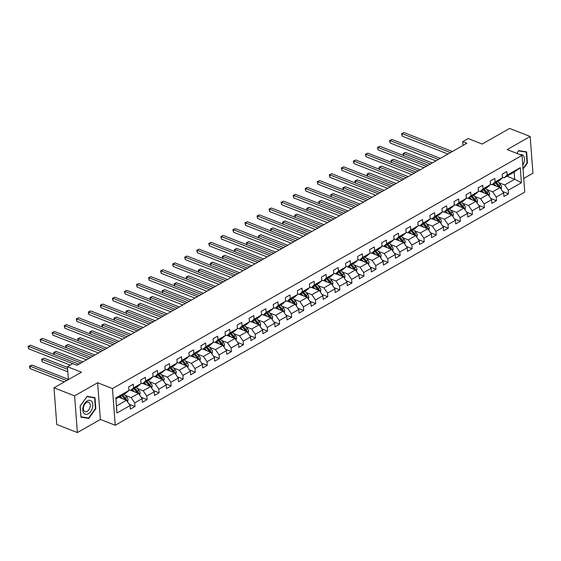 <?xml version="1.0" encoding="UTF-8"?>
<svg xmlns="http://www.w3.org/2000/svg" width="561" height="561" viewBox="0 0 561 561"><rect width="100%" height="100%" fill="white"/><g stroke="black" fill="none" stroke-linecap="round" stroke-linejoin="round"><path stroke-width="0.84" d="M523.736 178.44L532.95 173.195L530.187 136.491L509.584 128.434L482.165 144.044L468.155 138.567L462.748 141.645L463.035 145.439M115.222 425.266L524.766 192.107L522.003 155.404L112.459 388.563L115.222 425.266L100.391 419.46L97.628 382.756L74.613 395.863L77.369 432.566L100.391 419.46M77.369 432.566L56.766 424.509L54.003 387.805L81.429 372.188L67.418 366.712L68.386 379.615M74.613 395.863L54.003 387.805M506.962 176.21L514.717 179.247L514.185 172.101L504.143 177.823L507.137 175.144L506.863 171.519L502.235 174.155L502.502 177.781L495.09 182.002L494.816 178.384L490.181 181.021L490.454 184.639L483.042 188.861L482.769 185.242L478.133 187.879L478.407 191.497L470.988 195.719L470.714 192.1L466.079 194.737L466.352 198.363L458.94 202.584L458.667 198.959L454.031 201.602L454.305 205.221L446.893 209.442L446.619 205.824L441.984 208.461L442.257 212.079L434.838 216.301L434.565 212.682L429.929 215.319L430.203 218.944L422.791 223.166L422.517 219.54L417.882 222.177L418.155 225.803L410.736 230.024L410.47 226.399L405.834 229.042L406.108 232.661L398.689 236.882L398.415 233.264L393.78 235.9L394.053 239.519L386.641 243.74L386.368 240.122L381.732 242.759L382.006 246.384L374.587 250.606L374.32 246.98L369.685 249.624L369.951 253.242L362.539 257.464L362.266 253.845L357.63 256.482L357.904 260.101L350.492 264.322L350.218 260.704L345.583 263.34L345.857 266.959L338.437 271.18L338.171 267.562L333.536 270.199L333.802 273.824L326.39 278.046L326.116 274.42L321.481 277.064L321.755 280.682L314.342 284.904L314.069 281.285L309.434 283.922L309.707 287.541L302.288 291.762L302.014 288.144L297.386 290.78L297.653 294.406L290.24 298.627L289.967 295.002L285.332 297.646L285.605 301.264L278.193 305.486L277.919 301.867L273.284 304.504L273.558 308.122L266.138 312.344L265.865 308.725L261.237 311.362L261.503 314.98L254.091 319.202L253.817 315.584L249.182 318.22L249.456 321.846L242.043 326.067L241.77 322.442L237.135 325.085L237.408 328.704L229.989 332.925L229.715 329.307L225.08 331.944L225.354 335.562L217.941 339.784L217.668 336.165L213.033 338.802L213.306 342.427L205.887 346.649L205.621 343.023L200.985 345.66L201.259 349.286L193.84 353.507L193.566 349.882L188.931 352.525L189.204 356.144L181.792 360.365L181.519 356.747L176.883 359.384L177.157 363.002L169.738 367.224L169.471 363.605L164.836 366.242L165.109 369.867L157.69 374.089L157.417 370.463L152.781 373.107L153.055 376.726L145.643 380.947L145.369 377.329L140.734 379.965L141.007 383.584L133.588 387.805L133.322 384.187L128.686 386.824L128.953 390.449L115.825 397.924L116.961 413.001L116.457 405.982L126.498 400.266L118.743 397.23M507.137 175.144L520.271 167.669L521.4 182.746L508.273 190.221L508.547 193.84L502.761 191.582M116.961 413.001L130.089 405.526L130.362 409.144L134.998 406.508L134.724 402.882L142.143 398.661L142.41 402.286L147.045 399.649L146.772 396.024L154.191 391.802L154.464 395.428L159.1 392.784L158.826 389.166L166.238 384.944L166.512 388.563L171.147 385.926L170.874 382.307L178.293 378.086L178.559 381.704L183.195 379.068L182.921 375.442L190.34 371.221L190.614 374.846L195.249 372.202L194.976 368.584L202.388 364.362L202.661 367.981L207.297 365.344L207.023 361.726L214.442 357.504L214.709 361.123L219.344 358.486L219.078 354.868L226.49 350.646L226.763 354.264L231.398 351.628L231.125 348.002L238.537 343.781L238.811 347.406L243.446 344.763L243.172 341.144L250.592 336.923L250.858 340.541L255.493 337.904L255.227 334.286L262.639 330.064L262.913 333.683L267.548 331.046L267.274 327.421L274.687 323.199L274.96 326.825L279.595 324.181L279.322 320.562L286.741 316.341L287.015 319.959L291.643 317.323L291.376 313.704L298.789 309.483L299.062 313.101L303.697 310.464L303.424 306.846L310.836 302.624L311.11 306.243L315.745 303.606L315.471 299.981L322.891 295.759L323.164 299.385L327.799 296.741L327.526 293.123L334.938 288.901L335.212 292.519L339.847 289.883L339.573 286.264L346.986 282.043L347.259 285.661L351.894 283.025L351.621 279.399L359.04 275.178L359.313 278.803L363.949 276.166L363.675 272.541L371.087 268.319L371.361 271.945L375.996 269.301L375.723 265.683L383.142 261.461L383.408 265.08L388.044 262.443L387.77 258.824L395.189 254.603L395.463 258.221L400.098 255.585L399.825 251.959L407.237 247.738L407.51 251.363L412.146 248.719L411.872 245.101L419.291 240.879L419.558 244.498L424.193 241.861L423.92 238.243L431.339 234.021L431.612 237.64L436.248 235.003L435.974 231.384L443.386 227.156L443.66 230.781L448.295 228.145L448.022 224.519L455.441 220.298L455.707 223.923L460.343 221.279L460.076 217.661L467.488 213.439L467.762 217.058L472.397 214.421L472.124 210.803L479.536 206.581L479.809 210.2L484.445 207.563L484.171 203.938L491.59 199.716L491.864 203.341L496.492 200.698L496.226 197.079L503.638 192.858L503.911 196.476L508.547 193.84M67.418 366.712L72.825 363.633L76.948 365.246L466.871 143.258L462.748 141.645M502.502 177.781L499.507 180.46L492.088 184.681L490.405 184.022M492.292 184.569L500.04 187.598L492.628 191.82L486.668 189.492M492.088 184.681L495.09 182.002M503.638 192.858L500.04 187.598M496.226 197.079L492.628 191.82M490.454 184.639L487.453 187.318L480.041 191.539L478.358 190.88M480.237 191.427L487.993 194.464L480.581 198.685L474.62 196.35M480.041 191.539L483.042 188.861M491.59 199.716L487.993 194.464M484.171 203.938L480.581 198.685M478.407 191.497L475.405 194.176L467.993 198.398L466.31 197.745M468.19 198.285L475.945 201.322L468.526 205.543L462.566 203.208M467.993 198.398L470.988 195.719M479.536 206.581L475.945 201.322M472.124 210.803L468.526 205.543M466.352 198.363L463.358 201.041L455.939 205.263L454.256 204.604M456.142 205.151L463.891 208.18L456.479 212.402L450.518 210.073M455.939 205.263L458.94 202.584M467.488 213.439L463.891 208.18M460.076 217.661L456.479 212.402M454.305 205.221L451.303 207.9L443.891 212.121L442.208 211.462M444.088 212.009L451.843 215.038L444.431 219.26L438.471 216.932M443.891 212.121L446.893 209.442M455.441 220.298L451.843 215.038M448.022 224.519L444.431 219.26M442.257 212.079L439.256 214.758L431.844 218.979L430.161 218.32M432.04 218.867L439.796 221.904L432.377 226.125L426.416 223.79M431.844 218.979L434.838 216.301M443.386 227.156L439.796 221.904M435.974 231.384L432.377 226.125M430.203 218.944L427.209 221.616L419.789 225.838L418.106 225.185M419.986 225.725L427.741 228.762L420.329 232.983L414.369 230.655M419.789 225.838L422.791 223.166M431.339 234.021L427.741 228.762M423.92 238.243L420.329 232.983M418.155 225.803L415.154 228.481L407.742 232.703L406.059 232.044M407.938 232.591L415.694 235.62L408.275 239.842L402.321 237.513M407.742 232.703L410.736 230.024M419.291 240.879L415.694 235.62M411.872 245.101L408.275 239.842M406.108 232.661L403.107 235.34L395.694 239.561L394.011 238.902M395.891 239.449L403.647 242.485L396.227 246.707L390.267 244.372M395.694 239.561L398.689 236.882M407.237 247.738L403.647 242.485M399.825 251.959L396.227 246.707M394.053 239.519L391.059 242.198L383.64 246.419L381.957 245.76M383.836 246.307L391.592 249.343L384.18 253.565L378.219 251.23M383.64 246.419L386.641 243.74M395.189 254.603L391.592 249.343M387.77 258.824L384.18 253.565M382.006 246.384L379.005 249.063L371.592 253.284L369.909 252.625M371.789 253.172L379.545 256.202L372.125 260.423L366.172 258.095M371.592 253.284L374.587 250.606M383.142 261.461L379.545 256.202M375.723 265.683L372.125 260.423M369.951 253.242L366.957 255.921L359.545 260.143L357.862 259.484M359.741 260.031L367.497 263.06L360.078 267.281L354.117 264.953M359.545 260.143L362.539 257.464M371.087 268.319L367.497 263.06M363.675 272.541L360.078 267.281M357.904 260.101L354.91 262.779L347.49 267.001L345.807 266.342M347.687 266.889L355.443 269.925L348.03 274.147L342.07 271.812M347.49 267.001L350.492 264.322M359.04 275.178L355.443 269.925M351.621 279.399L348.03 274.147M345.857 266.959L342.855 269.638L335.443 273.859L333.76 273.207M335.639 273.747L343.395 276.783L335.976 281.005L330.022 278.677M335.443 273.859L338.437 271.18M346.986 282.043L343.395 276.783M339.573 286.264L335.976 281.005M333.802 273.824L330.808 276.503L323.388 280.724L321.705 280.065M323.592 280.612L331.341 283.642L323.928 287.863L317.968 285.535M323.388 280.724L326.39 278.046M334.938 288.901L331.341 283.642M327.526 293.123L323.928 287.863M321.755 280.682L318.76 283.361L311.341 287.583L309.658 286.923M311.537 287.47L319.293 290.507L311.881 294.728L305.92 292.393M311.341 287.583L314.342 284.904M322.891 295.759L319.293 290.507M315.471 299.981L311.881 294.728M309.707 287.541L306.706 290.219L299.294 294.441L297.611 293.782M299.49 294.329L307.246 297.365L299.826 301.587L293.866 299.251M299.294 294.441L302.288 291.762M310.836 302.624L307.246 297.365M303.424 306.846L299.826 301.587M297.653 294.406L294.658 297.085L287.239 301.306L285.556 300.647M287.442 301.194L295.191 304.223L287.779 308.445L281.818 306.117M287.239 301.306L290.24 298.627M298.789 309.483L295.191 304.223M291.376 313.704L287.779 308.445M285.605 301.264L282.604 303.943L275.192 308.164L273.509 307.505M275.388 308.052L283.144 311.082L275.731 315.303L269.771 312.975M275.192 308.164L278.193 305.486M286.741 316.341L283.144 311.082M279.322 320.562L275.731 315.303M273.558 308.122L270.556 310.801L263.144 315.023L261.461 314.363M263.34 314.91L271.096 317.947L263.677 322.168L257.716 319.833M263.144 315.023L266.138 312.344M274.687 323.199L271.096 317.947M267.274 327.421L263.677 322.168M261.503 314.98L258.509 317.659L251.09 321.881L249.407 321.229M251.293 321.769L259.042 324.805L251.63 329.026L245.669 326.698M251.09 321.881L254.091 319.202M262.639 330.064L259.042 324.805M255.227 334.286L251.63 329.026M249.456 321.846L246.454 324.524L239.042 328.746L237.359 328.087M239.238 328.634L246.994 331.663L239.582 335.885L233.621 333.557M239.042 328.746L242.043 326.067M250.592 336.923L246.994 331.663M243.172 341.144L239.582 335.885M237.408 328.704L234.407 331.383L226.995 335.604L225.312 334.945M227.191 335.492L234.947 338.521L227.528 342.75L221.567 340.415M226.995 335.604L229.989 332.925M238.537 343.781L234.947 338.521M231.125 348.002L227.528 342.75M225.354 335.562L222.359 338.241L214.94 342.462L213.257 341.803M215.136 342.35L222.892 345.387L215.48 349.608L209.519 347.273M214.94 342.462L217.941 339.784M226.49 350.646L222.892 345.387M219.078 354.868L215.48 349.608M213.306 342.427L210.305 345.106L202.893 349.328L201.21 348.669M203.089 349.208L210.845 352.245L203.433 356.466L197.472 354.138M202.893 349.328L205.887 346.649M214.442 357.504L210.845 352.245M207.023 361.726L203.433 356.466M201.259 349.286L198.257 351.964L190.845 356.186L189.162 355.527M191.042 356.074L198.797 359.103L191.378 363.325L185.418 360.996M190.845 356.186L193.84 353.507M202.388 364.362L198.797 359.103M194.976 368.584L191.378 363.325M189.204 356.144L186.21 358.823L178.791 363.044L177.108 362.385M178.987 362.932L186.743 365.968L179.331 370.19L173.37 367.855M178.791 363.044L181.792 360.365M190.34 371.221L186.743 365.968M182.921 375.442L179.331 370.19M177.157 363.002L174.155 365.681L166.743 369.902L165.06 369.243M166.94 369.79L174.695 372.827L167.276 377.048L161.323 374.713M166.743 369.902L169.738 367.224M178.293 378.086L174.695 372.827M170.874 382.307L167.276 377.048M165.109 369.867L162.108 372.546L154.696 376.768L153.013 376.108M154.892 376.655L162.648 379.685L155.229 383.906L149.268 381.578M154.696 376.768L157.69 374.089M166.238 384.944L162.648 379.685M158.826 389.166L155.229 383.906M153.055 376.726L150.06 379.404L142.641 383.626L140.958 382.967M142.838 383.514L150.593 386.543L143.181 390.765L137.221 388.436M142.641 383.626L145.643 380.947M154.191 391.802L150.593 386.543M146.772 396.024L143.181 390.765M141.007 383.584L138.006 386.263L130.594 390.484L128.911 389.825M130.79 390.372L138.546 393.408L131.127 397.63L125.173 395.295M130.594 390.484L133.588 387.805M142.143 398.661L138.546 393.408M134.724 402.882L131.127 397.63M128.953 390.449L125.959 393.121L115.917 398.843L115.825 397.924M130.089 405.526L126.498 400.266M97.628 382.756L112.459 388.563M530.187 136.491L507.172 149.598L522.003 155.404M115.917 398.843L116.457 405.982M504.143 177.823L502.46 177.164M498.715 182.634L504.676 184.962L514.717 179.247L521.4 182.746M514.185 172.101L520.271 167.669M508.273 190.221L504.676 184.962M134.998 406.508L129.212 404.243M147.045 399.649L141.267 397.384M159.1 392.784L153.314 390.526M171.147 385.926L165.362 383.661M183.195 379.068L177.416 376.803M195.249 372.202L189.464 369.944M207.297 365.344L201.518 363.086M219.344 358.486L213.566 356.221M231.398 351.628L225.613 349.363M243.446 344.763L237.668 342.505M255.493 337.904L249.715 335.646M267.548 331.046L261.763 328.781M279.595 324.181L273.817 321.923M291.643 317.323L285.865 315.065M303.697 310.464L297.912 308.199M315.745 303.606L309.967 301.341M327.799 296.741L322.014 294.483M339.847 289.883L334.061 287.625M351.894 283.025L346.116 280.759M363.949 276.166L358.163 273.901M375.996 269.301L370.211 267.043M388.044 262.443L382.265 260.178M400.098 255.585L394.313 253.32M412.146 248.719L406.36 246.461M424.193 241.861L418.415 239.603M436.248 235.003L430.462 232.738M448.295 228.145L442.517 225.88M460.343 221.279L454.564 219.021M472.397 214.421L466.612 212.156M484.445 207.563L478.666 205.298M496.492 200.698L490.714 198.44M88.792 418.45L95.833 408.681L94.998 397.63L87.13 396.347L80.09 406.115L80.924 417.167L88.792 418.45L87.144 417.805M523.034 169.099L527.466 162.942L526.639 151.891L518.764 150.607L516.786 153.356M95.419 408.52L95.833 408.681M527.052 162.781L527.466 162.942M72.783 363.654L28.485 346.333L30.42 345.232L78.835 364.173M70.272 365.085L28.674 348.809L28.485 346.333L28.05 346.326L30.42 345.232M28.674 348.809L28.05 346.326M127.55 401.816L128.076 399.79A3.001 1.858 -119.7 0 0 126.926 397.251L124.149 394.159M122.333 398.64L120.285 396.354M120.384 397.875L119.444 396.83M68.365 379.334L31.907 365.071L29.978 366.172L30.168 368.654L64.234 381.978M126.463 400.252L126.449 399.839A3.001 1.858 -119.7 0 0 125.461 398.093L122.677 394.993M121.842 395.47L124.949 398.941A1.529 0.947 60.3 0 1 125.264 399.376L126.449 399.839M121.751 395.519L124.535 398.619A3.001 1.858 60.3 0 1 125.306 399.804M30.168 368.654L29.614 367.16L29.544 366.165L29.978 366.172L66.738 380.554M29.544 366.165L31.907 365.071M92.39 408.078A7.356 4.586 111.4 0 0 89.886 400.323A7.356 4.586 111.4 0 0 83.21 406.585A7.356 4.586 111.4 0 0 85.707 414.348A7.356 4.586 111.4 0 0 92.39 408.078M89.963 407.461A5.035 3.142 111.4 0 0 88.659 402.258A5.035 3.142 111.4 0 0 83.68 406.437A5.035 3.142 111.4 0 0 84.984 411.641A5.035 3.142 111.4 0 0 89.963 407.461M80.98 416.802L80.174 406.087L86.99 396.62L94.62 397.868L95.426 408.576L88.603 418.043L80.896 416.767M93.294 397.349L94.62 397.868M516.835 153.377L518.63 150.888L526.253 152.129L527.06 162.844L522.992 168.489M524.928 151.61L526.253 152.129M522.74 165.186A7.356 4.586 111.4 0 0 524.269 157.557A7.356 4.586 111.4 0 0 520.117 154.661M88.947 358.409L40.539 339.468L42.468 338.374L90.882 357.308M86.443 359.839L40.722 341.951L40.539 339.468L40.097 339.468L42.468 338.374M40.722 341.951L40.097 339.468M101.001 351.551L52.587 332.61L54.515 331.509L102.929 350.45M98.491 352.974L52.769 335.092L52.587 332.61L52.152 332.603L54.515 331.509M52.769 335.092L52.152 332.603M139.605 394.951L140.124 392.931A3.001 1.858 -119.7 0 0 138.974 390.393L136.197 387.293M134.381 391.781L132.333 389.495M132.431 391.017L131.498 389.972M67.467 367.406L43.961 358.213L42.026 359.313L42.215 361.789L67.804 371.803M138.511 393.394L138.497 392.981A3.001 1.858 -119.7 0 0 137.508 391.227L134.731 388.128M133.89 388.612L137.003 392.076A1.529 0.947 60.3 0 1 137.312 392.518L138.497 392.981M133.799 388.661L136.582 391.76A3.001 1.858 60.3 0 1 137.354 392.938M42.215 361.789L41.591 359.306L42.026 359.313L67.615 369.32M41.591 359.306L43.961 358.213M151.652 388.093L152.171 386.066A3.001 1.858 -119.7 0 0 151.028 383.535L148.244 380.435M146.435 384.916L144.387 382.637M144.479 384.152L143.546 383.114M150.558 386.536L150.551 386.122A3.001 1.858 -119.7 0 0 149.556 384.369L146.779 381.27M145.937 381.746L149.051 385.218A1.529 0.947 60.3 0 1 149.359 385.652L150.551 386.122M145.853 381.796L148.63 384.895A3.001 1.858 60.3 0 1 149.401 386.08M82.881 361.866L56.009 351.354L54.08 352.448L80.952 362.96M54.108 354.496L53.639 352.448L56.009 351.354M53.639 352.448L54.08 352.448L54.235 354.552M113.049 344.692L64.634 325.752L66.57 324.651L114.984 343.591M110.545 346.116L64.824 328.227L64.634 325.752L64.199 325.745L66.57 324.651M64.824 328.227L64.199 325.745M125.103 337.827L76.689 318.893L78.617 317.792L127.031 336.726M122.593 339.258L76.871 321.369L76.689 318.893L76.247 318.886L78.617 317.792M76.871 321.369L76.247 318.886M137.15 330.969L88.736 312.028L90.665 310.927L139.079 329.868M134.647 332.393L88.926 314.511L88.736 312.028L88.301 312.028L90.665 310.927M88.926 314.511L88.301 312.028M163.7 381.235L164.226 379.208A3.001 1.858 -119.7 0 0 163.076 376.676L160.299 373.577M158.483 378.058L156.435 375.772M156.533 377.294L155.593 376.249M162.613 379.671L162.599 379.257A3.001 1.858 -119.7 0 0 161.61 377.511L158.826 374.411M157.992 374.888L161.105 378.359A1.529 0.947 60.3 0 1 161.414 378.794L162.599 379.257M157.9 374.937L160.684 378.037A3.001 1.858 60.3 0 1 161.456 379.222M94.935 355.001L68.056 344.489L66.128 345.59L93 356.102M66.156 347.638L65.693 345.583L68.056 344.489M65.693 345.583L66.128 345.59L66.282 347.687M175.754 374.376L176.273 372.35A3.001 1.858 -119.7 0 0 175.123 369.811L172.346 366.712M170.53 371.2L168.482 368.914M168.581 370.435L167.648 369.39M174.66 372.813L174.646 372.399A3.001 1.858 -119.7 0 0 173.658 370.646L170.881 367.553M170.039 368.03L173.153 371.494A1.529 0.947 60.3 0 1 173.461 371.936L174.646 372.399M169.955 368.079L172.732 371.179A3.001 1.858 60.3 0 1 173.503 372.357M106.983 348.143L80.111 337.631L78.175 338.732L105.054 349.244M78.203 340.779L77.741 338.725L80.111 337.631M77.741 338.725L78.175 338.732L78.337 340.829M187.802 367.511L188.321 365.484A3.001 1.858 -119.7 0 0 187.178 362.953L184.394 359.853M182.584 364.334L180.537 362.055M180.628 363.577L179.695 362.532M186.708 365.954L186.701 365.541A3.001 1.858 -119.7 0 0 185.705 363.787L182.928 360.688M182.087 361.165L185.2 364.636A1.529 0.947 60.3 0 1 185.509 365.078L186.701 365.541M182.002 361.221L184.779 364.313A3.001 1.858 60.3 0 1 185.558 365.499M119.03 341.284L92.158 330.773L90.23 331.874L117.102 342.385M90.258 333.914L89.788 331.867L92.158 330.773M89.788 331.867L90.23 331.874L90.384 333.97M199.849 360.653L200.375 358.626A3.001 1.858 -119.7 0 0 199.225 356.095L196.448 352.995M194.632 357.476L192.584 355.19M192.682 356.712L191.743 355.674M198.762 359.089L198.748 358.682A3.001 1.858 -119.7 0 0 197.76 356.929L194.976 353.83M194.141 354.307L197.255 357.778A1.529 0.947 60.3 0 1 197.563 358.213L198.748 358.682M194.05 354.356L196.834 357.455A3.001 1.858 60.3 0 1 197.605 358.64M131.085 334.426L104.206 323.907L102.277 325.008L129.149 335.52M102.305 327.056L101.843 325.008L104.206 323.907M101.843 325.008L102.277 325.008L102.439 327.105M211.904 353.795L212.423 351.768A3.001 1.858 -119.7 0 0 211.273 349.23L208.496 346.137M206.686 350.618L204.632 348.332M204.73 349.854L203.797 348.809M210.81 352.231L210.796 351.817A3.001 1.858 -119.7 0 0 209.807 350.071L207.03 346.971M206.189 347.448L209.302 350.92A1.529 0.947 60.3 0 1 209.611 351.354L210.796 351.817M206.104 347.497L208.881 350.597A3.001 1.858 60.3 0 1 209.653 351.782M143.132 327.561L116.26 317.049L114.325 318.15L141.204 328.662M114.353 320.198L113.89 318.143L116.26 317.049M113.89 318.143L114.325 318.15L114.486 320.247M223.951 346.929L224.47 344.91A3.001 1.858 -119.7 0 0 223.327 342.371L220.543 339.272M218.734 343.76L216.686 341.474M216.777 342.995L215.845 341.951M222.857 345.373L222.85 344.959A3.001 1.858 -119.7 0 0 221.861 343.206L219.078 340.106M218.236 340.59L221.35 344.054A1.529 0.947 60.3 0 1 221.665 344.496L222.85 344.959M218.152 340.639L220.929 343.739A3.001 1.858 60.3 0 1 221.707 344.917M155.18 320.703L128.308 310.191L126.379 311.292L153.251 321.804M126.407 313.34L125.945 311.285L128.308 310.191M125.945 311.285L126.379 311.292L126.534 313.389M236.006 340.071L236.525 338.045A3.001 1.858 -119.7 0 0 235.375 335.513L232.598 332.414M230.781 336.895L228.734 334.615M228.832 336.13L227.892 335.092M234.912 338.514L234.898 338.101A3.001 1.858 -119.7 0 0 233.909 336.348L231.125 333.248M230.291 333.725L233.404 337.196A1.529 0.947 60.3 0 1 233.713 337.638L234.898 338.101M230.199 333.774L232.983 336.873A3.001 1.858 60.3 0 1 233.755 338.059M167.234 313.844L140.355 303.333L138.427 304.427L165.299 314.945M138.455 306.474L137.992 304.427L140.355 303.333M137.992 304.427L138.427 304.427L138.588 306.53M248.053 333.213L248.572 331.186A3.001 1.858 -119.7 0 0 247.429 328.655L244.645 325.555M242.836 330.036L240.781 327.75M240.879 329.272L239.947 328.227M246.959 331.649L246.945 331.235A3.001 1.858 -119.7 0 0 245.956 329.489L243.179 326.39M242.338 326.867L245.452 330.338A1.529 0.947 60.3 0 1 245.76 330.773L246.945 331.235M242.254 326.916L245.031 330.015A3.001 1.858 60.3 0 1 245.802 331.2M179.282 306.979L152.41 296.467L150.474 297.568L177.353 308.08M150.502 299.616L150.039 297.561L152.41 296.467M150.039 297.561L150.474 297.568L150.636 299.665M260.101 326.355L260.62 324.328A3.001 1.858 -119.7 0 0 259.477 321.79L256.693 318.69M254.883 323.178L252.836 320.892M252.927 322.414L251.994 321.369M259.007 324.791L259 324.377A3.001 1.858 -119.7 0 0 258.011 322.631L255.227 319.532M254.385 320.008L257.499 323.473A1.529 0.947 60.3 0 1 257.815 323.914L259 324.377M254.301 320.058L257.078 323.157A3.001 1.858 60.3 0 1 257.857 324.342M191.329 300.121L164.457 289.609L162.529 290.71L189.401 301.222M162.557 292.758L162.094 290.703L164.457 289.609M162.094 290.703L162.529 290.71L162.683 292.807M272.155 319.49L272.674 317.463A3.001 1.858 -119.7 0 0 271.524 314.931L268.747 311.832M266.931 316.32L264.883 314.034M264.981 315.555L264.042 314.511M271.061 317.933L271.047 317.519A3.001 1.858 -119.7 0 0 270.058 315.766L267.281 312.666M266.44 313.143L269.553 316.614A1.529 0.947 60.3 0 1 269.862 317.056L271.047 317.519M266.349 313.199L269.133 316.292A3.001 1.858 60.3 0 1 269.904 317.477M203.384 293.263L176.512 282.751L174.576 283.852L201.448 294.364M174.604 285.893L174.141 283.845L176.512 282.751M174.141 283.845L174.576 283.852L174.737 285.949M284.203 312.631L284.722 310.605A3.001 1.858 -119.7 0 0 283.578 308.073L280.795 304.974M278.985 309.455L276.931 307.169M277.029 308.69L276.096 307.652M283.109 311.067L283.095 310.661A3.001 1.858 -119.7 0 0 282.106 308.908L279.329 305.808M278.487 306.285L281.601 309.756A1.529 0.947 60.3 0 1 281.91 310.191L283.095 310.661M278.403 306.334L281.18 309.434A3.001 1.858 60.3 0 1 281.952 310.619M215.431 286.405L188.559 275.893L186.624 276.987L213.503 287.498M186.652 279.034L186.189 276.987L188.559 275.893M186.189 276.987L186.624 276.987L186.785 279.083M296.25 305.773L296.769 303.746A3.001 1.858 -119.7 0 0 295.626 301.215L292.842 298.115M291.033 302.596L288.985 300.31M289.076 301.832L288.144 300.787M295.156 304.209L295.149 303.796A3.001 1.858 -119.7 0 0 294.16 302.049L291.376 298.95M290.542 299.427L293.648 302.898A1.529 0.947 60.3 0 1 293.964 303.333L295.149 303.796M290.451 299.476L293.228 302.575A3.001 1.858 60.3 0 1 294.006 303.76M227.478 279.539L200.607 269.028L198.678 270.129L225.55 280.64M198.706 272.176L198.243 270.122L200.607 269.028M198.243 270.122L198.678 270.129L198.832 272.225M308.305 298.908L308.823 296.888A3.001 1.858 -119.7 0 0 307.673 294.35L304.896 291.25M303.08 295.738L301.033 293.452M301.131 294.974L300.191 293.929M307.211 297.351L307.197 296.937A3.001 1.858 -119.7 0 0 306.208 295.184L303.431 292.092M302.589 292.569L305.703 296.033A1.529 0.947 60.3 0 1 306.011 296.474L307.197 296.937M302.498 292.618L305.282 295.717A3.001 1.858 60.3 0 1 306.054 296.895M239.533 272.681L212.661 262.169L210.726 263.27L237.598 273.782M210.754 265.318L210.291 263.263L212.661 262.169M210.291 263.263L210.726 263.27L210.887 265.367M320.352 292.05L320.871 290.023A3.001 1.858 -119.7 0 0 319.728 287.491L316.944 284.392M315.135 288.873L313.08 286.594M313.178 288.109L312.246 287.071M319.258 290.493L319.244 290.079A3.001 1.858 -119.7 0 0 318.255 288.326L315.478 285.226M314.637 285.703L317.75 289.174A1.529 0.947 60.3 0 1 318.059 289.616L319.244 290.079M314.553 285.752L317.33 288.852A3.001 1.858 60.3 0 1 318.101 290.037M251.58 265.823L224.709 255.311L222.78 256.405L249.652 266.924M222.801 258.453L222.338 256.405L224.709 255.311M222.338 256.405L222.78 256.405L222.934 258.509M332.4 285.191L332.925 283.165A3.001 1.858 -119.7 0 0 331.775 280.633L328.998 277.534M327.182 282.015L325.135 279.729M325.233 281.25L324.293 280.205M331.313 283.628L331.299 283.214A3.001 1.858 -119.7 0 0 330.31 281.468L327.526 278.368M326.691 278.845L329.798 282.316A1.529 0.947 60.3 0 1 330.113 282.751L331.299 283.214M326.6 278.894L329.377 281.994A3.001 1.858 60.3 0 1 330.156 283.179M263.628 258.958L236.756 248.446L234.828 249.547L261.699 260.059M234.856 251.594L234.393 249.54L236.756 248.446M234.393 249.54L234.828 249.547L234.982 251.644M344.454 278.333L344.973 276.307A3.001 1.858 -119.7 0 0 343.823 273.768L341.046 270.675M339.23 275.156L337.182 272.87M337.28 274.392L336.341 273.347M343.36 276.769L343.346 276.356A3.001 1.858 -119.7 0 0 342.357 274.61L339.58 271.51M338.739 271.987L341.852 275.458A1.529 0.947 60.3 0 1 342.161 275.893L343.346 276.356M338.648 272.036L341.432 275.135A3.001 1.858 60.3 0 1 342.203 276.321M275.682 252.099L248.811 241.588L246.875 242.689L273.747 253.2M246.903 244.736L246.44 242.682L248.811 241.588M246.44 242.682L246.875 242.689L247.036 244.785M356.501 271.468L357.02 269.441A3.001 1.858 -119.7 0 0 355.877 266.91L353.093 263.81M351.284 268.298L349.23 266.012M349.328 267.534L348.395 266.489M355.408 269.911L355.401 269.497A3.001 1.858 -119.7 0 0 354.405 267.744L351.628 264.645M350.786 265.129L353.9 268.593A1.529 0.947 60.3 0 1 354.208 269.035L355.401 269.497M350.702 265.178L353.479 268.277A3.001 1.858 60.3 0 1 354.25 269.455M287.73 245.241L260.858 234.729L258.93 235.83L285.801 246.342M258.958 237.878L258.488 235.823L260.858 234.729M258.488 235.823L258.93 235.83L259.084 237.927M368.549 264.61L369.075 262.583A3.001 1.858 -119.7 0 0 367.925 260.052L365.148 256.952M363.332 261.433L361.284 259.154M361.382 260.669L360.442 259.631M367.462 263.046L367.448 262.639A3.001 1.858 -119.7 0 0 366.459 260.886L363.675 257.787M362.841 258.263L365.947 261.735A1.529 0.947 60.3 0 1 366.263 262.169L367.448 262.639M362.75 258.312L365.534 261.412A3.001 1.858 60.3 0 1 366.305 262.597M299.777 238.383L272.905 227.871L270.977 228.965L297.849 239.477M271.005 231.013L270.542 228.965L272.905 227.871M270.542 228.965L270.977 228.965L271.131 231.069M380.603 257.751L381.122 255.725A3.001 1.858 -119.7 0 0 379.972 253.193L377.195 250.094M375.379 254.575L373.331 252.289M373.43 253.81L372.497 252.766M379.509 256.188L379.495 255.774A3.001 1.858 -119.7 0 0 378.507 254.028L375.73 250.928M374.888 251.405L378.002 254.876A1.529 0.947 60.3 0 1 378.31 255.311L379.495 255.774M374.797 251.454L377.581 254.554A3.001 1.858 60.3 0 1 378.352 255.739M311.832 231.518L284.96 221.006L283.025 222.107L309.896 232.619M283.053 224.155L282.59 222.1L284.96 221.006M282.59 222.1L283.025 222.107L283.186 224.204M149.198 324.111L100.784 305.17L102.719 304.069L151.133 323.01M146.694 325.534L100.973 307.652L100.784 305.17L100.349 305.163L102.719 304.069M100.973 307.652L100.349 305.163M161.252 317.245L112.838 298.312L114.767 297.211L163.181 316.152M158.742 318.676L113.02 300.787L112.838 298.312L112.396 298.305L114.767 297.211M113.02 300.787L112.396 298.305M173.3 310.387L124.886 291.447L126.814 290.353L175.228 309.286M170.796 311.818L125.075 293.929L124.886 291.447L124.451 291.447L126.814 290.353M125.075 293.929L124.451 291.447M185.347 303.529L136.933 284.588L138.869 283.487L187.283 302.428M182.844 304.953L137.122 287.071L136.933 284.588L136.498 284.581L138.869 283.487M137.122 287.071L136.498 284.581M197.402 296.671L148.988 277.73L150.916 276.629L199.33 295.57M194.891 298.094L149.17 280.212L148.988 277.73L148.553 277.723L150.916 276.629M149.17 280.212L148.553 277.723M209.449 289.806L161.035 270.872L162.963 269.771L211.378 288.705M206.946 291.236L161.224 273.347L161.035 270.872L160.6 270.865L162.963 269.771M161.224 273.347L160.6 270.865M221.497 282.947L173.083 264.007L175.018 262.913L223.432 281.846M218.993 284.371L173.272 266.489L173.083 264.007L172.648 264.007L175.018 262.913M173.272 266.489L172.648 264.007M233.551 276.089L185.137 257.148L187.065 256.047L235.48 274.988M231.041 277.513L185.319 259.631L185.137 257.148L184.702 257.141L187.065 256.047M185.319 259.631L184.702 257.141M245.599 269.224L197.184 250.29L199.113 249.189L247.527 268.13M243.095 270.654L197.374 252.766L197.184 250.29L196.75 250.283L199.113 249.189M197.374 252.766L196.75 250.283M257.646 262.366L209.232 243.425L211.167 242.331L259.582 261.265M255.143 263.796L209.421 245.907L209.232 243.425L208.797 243.425L211.167 242.331M209.421 245.907L208.797 243.425M269.701 255.507L221.286 236.567L223.215 235.466L271.629 254.406M267.19 256.931L221.469 239.049L221.286 236.567L220.852 236.56L223.215 235.466M221.469 239.049L220.852 236.56M281.748 248.649L233.334 229.708L235.269 228.608L283.677 247.548M279.245 250.073L233.523 232.191L233.334 229.708L232.899 229.701L235.269 228.608M233.523 232.191L232.899 229.701M293.796 241.784L245.381 222.85L247.317 221.749L295.731 240.69M291.292 243.215L245.571 225.326L245.381 222.85L244.947 222.843L247.317 221.749M245.571 225.326L244.947 222.843M305.85 234.926L257.436 215.985L259.364 214.891L307.779 233.825M303.34 236.349L257.618 218.467L257.436 215.985L257.001 215.985L259.364 214.891M257.618 218.467L257.001 215.985M317.898 228.068L269.483 209.127L271.419 208.026L319.833 226.967M315.394 229.491L269.673 211.609L269.483 209.127L269.049 209.12L271.419 208.026M269.673 211.609L269.049 209.12M329.945 221.202L281.538 202.269L283.466 201.168L331.881 220.108M327.442 222.633L281.72 204.744L281.538 202.269L281.096 202.262L283.466 201.168M281.72 204.744L281.096 202.262M342 214.344L293.585 195.41L295.514 194.309L343.928 213.243M339.489 215.775L293.768 197.886L293.585 195.41L293.151 195.403L295.514 194.309M293.768 197.886L293.151 195.403M354.047 207.486L305.633 188.545L307.568 187.444L355.983 206.385M351.544 208.909L305.822 191.028L305.633 188.545L305.198 188.545L307.568 187.444M305.822 191.028L305.198 188.545M366.102 200.628L317.687 181.687L319.616 180.586L368.03 199.527M363.591 202.051L317.87 184.169L317.687 181.687L317.245 181.68L319.616 180.586M317.87 184.169L317.245 181.68M378.149 193.762L329.735 174.829L331.663 173.728L380.078 192.668M375.646 195.193L329.924 177.304L329.735 174.829L329.3 174.822L331.663 173.728M329.924 177.304L329.3 174.822M392.651 250.886L393.17 248.867A3.001 1.858 -119.7 0 0 392.027 246.328L389.243 243.229M387.434 247.717L385.386 245.43M385.477 246.952L384.544 245.907M391.557 249.329L391.55 248.916A3.001 1.858 -119.7 0 0 390.554 247.163L387.777 244.07M386.936 244.547L390.049 248.011A1.529 0.947 60.3 0 1 390.358 248.453L391.55 248.916M386.852 244.596L389.629 247.696A3.001 1.858 60.3 0 1 390.4 248.874M323.879 224.659L297.007 214.148L295.079 215.249L321.951 225.76M295.107 217.296L294.637 215.242L297.007 214.148M294.637 215.242L295.079 215.249L295.233 217.345M404.698 244.028L405.224 242.001A3.001 1.858 -119.7 0 0 404.074 239.47L401.297 236.37M399.481 240.851L397.433 238.572M397.532 240.087L396.592 239.049M403.611 242.471L403.597 242.057A3.001 1.858 -119.7 0 0 402.609 240.304L399.825 237.205M398.99 237.682L402.104 241.153A1.529 0.947 60.3 0 1 402.412 241.595L403.597 242.057M398.899 237.738L401.683 240.83A3.001 1.858 60.3 0 1 402.454 242.015M335.934 217.801L309.055 207.29L307.126 208.39L333.998 218.902M307.155 210.431L306.692 208.383L309.055 207.29M306.692 208.383L307.126 208.39L307.281 210.487M416.753 237.17L417.272 235.143A3.001 1.858 -119.7 0 0 416.122 232.612L413.345 229.512M411.529 233.993L409.481 231.707M409.579 233.229L408.646 232.191M415.659 235.606L415.645 235.192A3.001 1.858 -119.7 0 0 414.656 233.446L411.879 230.347M411.038 230.823L414.151 234.295A1.529 0.947 60.3 0 1 414.46 234.729L415.645 235.192M410.954 230.873L413.73 233.972A3.001 1.858 60.3 0 1 414.502 235.157M347.981 210.943L321.109 200.424L319.174 201.525L346.053 212.037M319.202 203.573L318.739 201.525L321.109 200.424M318.739 201.525L319.174 201.525L319.335 203.622M428.8 230.312L429.319 228.285A3.001 1.858 -119.7 0 0 428.176 225.746L425.392 222.654M423.583 227.135L421.535 224.849M421.627 226.371L420.694 225.326M427.706 228.748L427.699 228.334A3.001 1.858 -119.7 0 0 426.704 226.588L423.927 223.488M423.085 223.965L426.199 227.436A1.529 0.947 60.3 0 1 426.514 227.871L427.699 228.334M423.001 224.014L425.778 227.114A3.001 1.858 60.3 0 1 426.556 228.299M360.029 204.078L333.157 193.566L331.228 194.667L358.1 205.179M331.256 196.715L330.787 194.66L333.157 193.566M330.787 194.66L331.228 194.667L331.383 196.764M390.197 186.904L341.782 167.963L343.718 166.869L392.132 185.803M387.693 188.335L341.972 170.446L341.782 167.963L341.347 167.963L343.718 166.869M341.972 170.446L341.347 167.963M440.848 223.446L441.374 221.427A3.001 1.858 -119.7 0 0 440.224 218.888L437.447 215.789M435.631 220.277L433.583 217.991M433.681 219.512L432.741 218.467M439.761 221.89L439.747 221.476A3.001 1.858 -119.7 0 0 438.758 219.723L435.974 216.623M435.14 217.107L438.253 220.571A1.529 0.947 60.3 0 1 438.562 221.013L439.747 221.476M435.048 217.156L437.832 220.256A3.001 1.858 60.3 0 1 438.604 221.434M372.083 197.22L345.204 186.708L343.276 187.809L370.148 198.321M343.304 189.856L342.841 187.802L345.204 186.708M342.841 187.802L343.276 187.809L343.437 189.906M402.251 180.046L353.837 161.105L355.765 160.004L404.179 178.945M399.741 181.469L354.019 163.588L353.837 161.105L353.395 161.098L355.765 160.004M354.019 163.588L353.395 161.098M452.902 216.588L453.421 214.561A3.001 1.858 -119.7 0 0 452.271 212.03L449.494 208.93M447.685 213.411L445.63 211.132M445.729 212.647L444.796 211.609M451.808 215.031L451.794 214.618A3.001 1.858 -119.7 0 0 450.806 212.864L448.029 209.765M447.187 210.242L450.301 213.713A1.529 0.947 60.3 0 1 450.609 214.148L451.794 214.618M447.103 210.291L449.88 213.39A3.001 1.858 60.3 0 1 450.651 214.575M384.131 190.361L357.259 179.85L355.323 180.944L382.202 191.455M355.351 182.991L354.889 180.944L357.259 179.85M354.889 180.944L355.323 180.944L355.485 183.047M414.298 173.188L365.884 154.247L367.813 153.146L416.227 172.087M411.795 174.611L366.074 156.729L365.884 154.247L365.449 154.24L367.813 153.146M366.074 156.729L365.449 154.24M464.95 209.73L465.469 207.703A3.001 1.858 -119.7 0 0 464.326 205.172L461.542 202.072M459.732 206.553L457.685 204.267M457.776 205.789L456.843 204.744M463.856 208.166L463.849 207.752A3.001 1.858 -119.7 0 0 462.86 206.006L460.076 202.907M459.235 203.384L462.348 206.855A1.529 0.947 60.3 0 1 462.664 207.29L463.849 207.752M459.15 203.433L461.927 206.532A3.001 1.858 60.3 0 1 462.706 207.717M396.178 183.496L369.306 172.984L367.378 174.085L394.25 184.597M367.406 176.133L366.943 174.078L369.306 172.984M366.943 174.078L367.378 174.085L367.532 176.182M426.346 166.322L377.932 147.389L379.867 146.288L428.281 165.222M423.843 167.753L378.121 149.864L377.932 147.389L377.497 147.382L379.867 146.288M378.121 149.864L377.497 147.382M477.004 202.872L477.523 200.845A3.001 1.858 -119.7 0 0 476.373 198.306L473.596 195.207M471.78 199.695L469.732 197.409M469.83 198.931L468.891 197.886M475.91 201.308L475.896 200.894A3.001 1.858 -119.7 0 0 474.908 199.141L472.124 196.048M471.289 196.525L474.403 199.989A1.529 0.947 60.3 0 1 474.711 200.431L475.896 200.894M471.198 196.574L473.982 199.674A3.001 1.858 60.3 0 1 474.753 200.859M408.233 176.638L381.354 166.126L379.425 167.227L406.297 177.739M379.453 169.275L378.991 167.22L381.354 166.126M378.991 167.22L379.425 167.227L379.587 169.324M438.4 159.464L389.986 140.523L391.915 139.43L440.329 158.363M435.89 160.888L390.168 143.006L389.986 140.523L389.551 140.523L391.915 139.43M390.168 143.006L389.551 140.523M489.052 196.006L489.571 193.98A3.001 1.858 -119.7 0 0 488.428 191.448L485.644 188.349M483.834 192.83L481.78 190.551M481.878 192.072L480.945 191.028M487.958 194.45L487.944 194.036A3.001 1.858 -119.7 0 0 486.955 192.283L484.178 189.183M483.337 189.66L486.45 193.131A1.529 0.947 60.3 0 1 486.759 193.573L487.944 194.036M483.252 189.716L486.029 192.809A3.001 1.858 60.3 0 1 486.801 193.994M420.28 169.78L393.408 159.268L391.473 160.369L418.352 170.881M391.501 162.41L391.038 160.362L393.408 159.268M391.038 160.362L391.473 160.369L391.634 162.466M450.448 152.606L402.034 133.665L403.962 132.564L452.376 151.505M447.944 154.03L402.223 136.148L402.034 133.665L401.599 133.658L403.962 132.564M402.223 136.148L401.599 133.658M501.099 189.148L501.618 187.122A3.001 1.858 -119.7 0 0 500.475 184.59L497.691 181.491M495.882 185.971L493.834 183.685M493.925 185.207L492.993 184.169M500.005 187.584L499.998 187.178A3.001 1.858 -119.7 0 0 499.01 185.425L496.226 182.325M495.384 182.802L498.498 186.273A1.529 0.947 60.3 0 1 498.813 186.708L499.998 187.178M495.3 182.851L498.077 185.95A3.001 1.858 60.3 0 1 498.855 187.136M432.328 162.921L405.456 152.41L403.527 153.504L430.399 164.015M403.555 155.551L403.093 153.504L405.456 152.41M403.093 153.504L403.527 153.504L403.682 155.6M126.73 400.603L128.055 399.846M125.461 398.093L126.926 397.251M123.616 399.137L124.535 398.619M138.777 393.745L140.11 392.988M137.508 391.227L138.974 390.393M135.664 392.279L136.582 391.76M150.825 386.887L152.157 386.129M149.556 384.369L151.028 383.535M147.711 385.421L148.63 384.895M162.879 380.028L164.205 379.271M161.61 377.511L163.076 376.676M159.766 378.556L160.684 378.037M174.927 373.163L176.259 372.406M173.658 370.646L175.123 369.811M171.813 371.698L172.732 371.179M186.974 366.305L188.307 365.548M185.705 363.787L187.178 362.953M183.861 364.839L184.779 364.313M199.029 359.447L200.361 358.689M197.76 356.929L199.225 356.095M195.915 357.981L196.834 357.455M211.076 352.589L212.409 351.824M209.807 350.071L211.273 349.23M207.963 351.116L208.881 350.597M223.124 345.723L224.456 344.966M221.861 343.206L223.327 342.371M220.017 344.258L220.929 343.739M235.178 338.865L236.511 338.108M233.909 336.348L235.375 335.513M232.065 337.399L232.983 336.873M247.226 332.007L248.558 331.249M245.956 329.489L247.429 328.655M244.112 330.541L245.031 330.015M259.28 325.142L260.606 324.384M258.011 322.631L259.477 321.79M256.167 323.676L257.078 323.157M271.328 318.283L272.66 317.526M270.058 315.766L271.524 314.931M268.214 316.818L269.133 316.292M283.375 311.425L284.708 310.668M282.106 308.908L283.578 308.073M280.262 309.96L281.18 309.434M295.43 304.567L296.755 303.81M294.16 302.049L295.626 301.215M292.316 303.094L293.228 302.575M307.477 297.702L308.809 296.944M306.208 295.184L307.673 294.35M304.364 296.236L305.282 295.717M319.525 290.843L320.857 290.086M318.255 288.326L319.728 287.491M316.411 289.378L317.33 288.852M331.579 283.985L332.904 283.228M330.31 281.468L331.775 280.633M328.466 282.52L329.377 281.994M343.627 277.12L344.959 276.363M342.357 274.61L343.823 273.768M340.513 275.654L341.432 275.135M355.674 270.262L357.006 269.504M354.405 267.744L355.877 266.91M352.56 268.796L353.479 268.277M367.728 263.404L369.054 262.646M366.459 260.886L367.925 260.052M364.615 261.938L365.534 261.412M379.776 256.545L381.108 255.788M378.507 254.028L379.972 253.193M376.662 255.073L377.581 254.554M391.823 249.68L393.156 248.923M390.554 247.163L392.027 246.328M388.71 248.214L389.629 247.696M403.878 242.822L405.203 242.064M402.609 240.304L404.074 239.47M400.764 241.356L401.683 240.83M415.925 235.964L417.258 235.206M414.656 233.446L416.122 232.612M412.812 234.498L413.73 233.972M427.973 229.098L429.305 228.341M426.704 226.588L428.176 225.746M424.859 227.633L425.778 227.114M440.027 222.24L441.36 221.483M438.758 219.723L440.224 218.888M436.914 220.775L437.832 220.256M452.075 215.382L453.407 214.625M450.806 212.864L452.271 212.03M448.961 213.916L449.88 213.39M464.122 208.524L465.455 207.766M462.86 206.006L464.326 205.172M461.016 207.051L461.927 206.532M476.177 201.658L477.509 200.901M474.908 199.141L476.373 198.306M473.063 200.193L473.982 199.674M488.224 194.8L489.557 194.043M486.955 192.283L488.428 191.448M485.111 193.335L486.029 192.809M500.279 187.942L501.604 187.185M499.01 185.425L500.475 184.59M497.165 186.476L498.077 185.95"/></g></svg>
